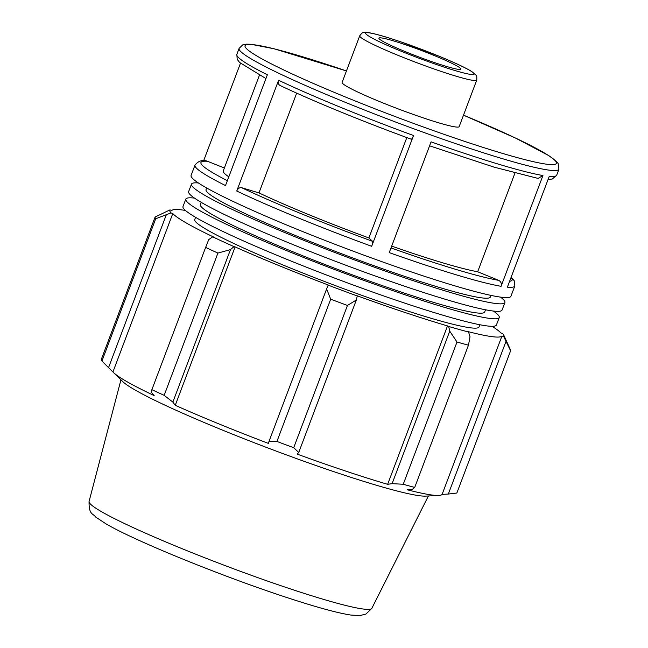 <?xml version="1.0" encoding="UTF-8"?>
<svg xmlns="http://www.w3.org/2000/svg" width="648" height="648" viewBox="0 0 648 648"><rect width="100%" height="100%" fill="white"/><g stroke="black" fill="none" stroke-linecap="round" stroke-linejoin="round"><path stroke-width="0.97" d="M500.491 297.108A167.532 13.3 -159.3 0 1 504.897 302.567A167.532 13.3 -159.3 0 1 343.481 255.79A167.532 13.3 -159.3 0 1 191.468 184.129A167.532 13.3 -159.3 0 1 198.385 182.955M206.672 187.969L206.04 189.637A151.956 12.069 20.7 0 0 343.918 254.632A151.956 12.069 20.7 0 0 490.325 297.059L490.957 295.391M504.897 302.567L502.07 310.044A167.532 13.3 -159.3 0 1 340.654 263.274A167.532 13.3 -159.3 0 1 188.641 191.614L191.468 184.129M493.403 311.048A167.532 13.3 -159.3 0 1 499.244 317.528A167.532 13.3 -159.3 0 1 337.827 270.751A167.532 13.3 -159.3 0 1 185.814 199.09A167.532 13.3 -159.3 0 1 194.481 198.094M201.228 202.354L200.386 204.598A151.956 12.069 20.7 0 0 338.264 269.6A151.956 12.069 20.7 0 0 484.672 312.02L485.522 309.776M499.244 317.528L496.417 325.013A167.532 13.3 -159.3 0 1 335 278.235A167.532 13.3 -159.3 0 1 182.987 206.574L185.814 199.09M479.868 324.745L479.018 326.989A151.956 12.069 -159.3 0 1 332.61 284.561A151.956 12.069 -159.3 0 1 194.732 219.567L195.575 217.323M381.486 37.924A43.789 3.475 -159.3 0 1 427.769 52.942A43.789 3.475 -159.3 0 1 460.833 69.109A43.789 3.475 -159.3 0 1 458.258 69.328A43.789 3.475 -159.3 0 1 411.974 54.311A43.789 3.475 -159.3 0 1 378.91 38.151A43.789 3.475 -159.3 0 1 381.486 37.924M476.766 80.044L459.165 126.627A62.556 4.965 -159.3 0 1 398.885 109.156A62.556 4.965 -159.3 0 1 342.12 82.401L359.721 35.818A62.556 4.965 20.7 0 0 416.486 62.581A62.556 4.965 20.7 0 0 476.766 80.044C476.904 76.61 476.701 75.022 476.142 75.265L471.76 71.523C465.458 67.667 454.531 62.556 438.98 56.173L401.404 42.055C386.694 37.033 375.929 33.923 369.109 32.732L365.002 32.4C363.042 33.153 363.212 31.169 359.721 35.818M558.932 169.241L558.155 163.539L556.243 161.231L548.791 155.617L515.687 138.129L463.498 115.166A166.334 13.203 -159.3 0 1 521.794 158.825A166.334 13.203 -159.3 0 1 274.744 65.578A166.334 13.203 -159.3 0 1 346.445 70.956L274.185 48.794L250.979 44.283L246.37 44.161L242.66 44.906L239.104 48.389A170.951 13.576 20.7 0 0 269.625 68.801A170.951 13.576 20.7 0 0 446.197 140.373A170.951 13.576 20.7 0 0 558.932 169.241L556.673 175.227A170.951 13.576 -159.3 0 1 549.245 176.394L507.384 287.169A170.951 13.576 20.7 0 0 514.812 286.003L510.924 296.29A170.951 13.576 -159.3 0 1 398.188 267.421A170.951 13.576 -159.3 0 1 221.616 195.85A170.951 13.576 -159.3 0 1 191.095 175.438L194.983 165.151A170.951 13.576 20.7 0 0 225.504 185.563L267.365 74.787A170.951 13.576 -159.3 0 1 236.844 54.375L237.2 59.333L239.59 62.451L265.939 78.562M240.465 63.261L203.585 160.882M278.6 80.255L236.739 191.022A170.951 13.576 20.7 0 0 371.685 246.297L413.537 135.521A170.951 13.576 -159.3 0 1 278.6 80.255C277.814 82.928 278.381 84.694 280.309 85.56M431.082 141.847L389.229 252.623A170.951 13.576 20.7 0 0 501.074 286.311L542.935 175.535A170.951 13.576 -159.3 0 1 431.082 141.847M413.537 135.521C412.509 138.097 411.723 139.312 411.197 139.174L411.261 139.207C362.872 121.541 312.66 100.975 279.944 85.423M429.584 145.816L494.173 167.176L538.115 178.427L542.935 175.535M224.37 167.994L206.89 161.044C202.152 159.675 198.183 161.044 194.983 165.151M228.809 176.823A142.455 11.308 -159.3 0 1 223.268 170.918L259.443 75.176M371.685 246.297C372.624 243.64 372.932 241.988 372.592 241.331L368.89 237.946A142.455 11.308 -159.3 0 1 258.973 192.91L241.704 187.726C239.582 187.369 237.929 188.471 236.739 191.022M501.074 286.311C501.819 283.589 501.009 281.605 498.644 280.341L477.673 271.763A142.455 11.308 -159.3 0 1 391.684 246.119M296.679 93.126L258.973 192.91M368.89 237.946L406.814 137.578M477.673 271.763L514.949 173.105M185.425 210.454A176.645 14.029 20.7 0 0 171.785 210.56L170.003 209.887L155.107 217.023A189.945 15.082 20.7 0 0 155.698 218.765L171.023 212.909A178.548 14.175 -159.3 0 1 170.003 209.887M171.023 212.909L172.789 213.548A176.645 14.029 20.7 0 0 214.034 237.225L212.714 236.836L208.729 239.598L205.635 247.431A189.945 15.082 20.7 0 0 217.922 253.076L230.486 249.601L234.017 246.629A178.548 14.175 -159.3 0 1 212.714 236.836M234.017 246.629L235.111 246.912A176.645 14.029 20.7 0 0 328.244 285.007L326.624 288.927L330.683 299.198A189.945 15.082 20.7 0 0 347.466 305.443L356.351 299.984L357.259 295.958A178.548 14.175 -159.3 0 1 328.147 285.128M357.259 295.958L357.04 295.715A176.645 14.029 20.7 0 0 447.509 325.912L448.7 326.479L449.736 331.152L457.002 342.006A189.945 15.082 20.7 0 0 468.464 345.19L470.019 336.79L468.561 332.003A178.548 14.175 -159.3 0 1 448.7 326.479M468.561 332.003L467.159 331.379A176.645 14.029 20.7 0 0 501.965 335.996L503.739 336.668L510.608 350.779A189.945 15.082 20.7 0 0 510.397 349.709L503.763 335.129A178.548 14.175 -159.3 0 1 503.739 336.668M492.018 326.3A176.645 14.029 20.7 0 1 500.953 332.999L502.718 333.647A178.548 14.175 -159.3 0 1 503.763 335.129M505.95 341.561L448.327 494.051L442.114 494.392A176.645 14.029 -159.3 0 1 438.712 495.453A176.645 14.029 -159.3 0 1 407.3 489.775L412.403 489.281L414.704 487.442A189.945 15.082 -159.3 0 1 403.25 484.259L457.002 342.006M468.464 345.19L414.704 487.442M449.736 331.152L392.113 483.651L387.65 484.315A176.645 14.029 -159.3 0 1 297.189 454.118L298.728 452.474L356.351 299.984M347.466 305.443L293.714 447.695L298.728 452.474M235.111 246.912L175.252 405.308L172.862 402.092L230.486 249.601M217.922 253.076L164.163 395.329L172.862 402.092M172.789 213.548L112.938 371.944L108.54 367.651L166.155 215.16M155.698 218.765L101.947 361.017L108.54 367.651M101.947 361.017A189.945 15.082 -159.3 0 1 101.355 359.276L155.107 217.023M438.712 495.453L425.639 496.117A164.462 13.057 -159.3 0 1 270.491 448.951A164.462 13.057 -159.3 0 1 122.918 381.729L113.554 372.592A176.645 14.029 -159.3 0 1 112.938 371.944M448.327 494.051L456.856 493.031L510.608 350.779M392.113 483.651L403.25 484.259M293.714 447.695A189.945 15.082 -159.3 0 1 276.931 441.45L330.683 299.198M326.624 288.927L269.001 441.418L276.931 441.45M269.001 441.418L268.385 443.402A176.645 14.029 -159.3 0 1 175.252 405.308M164.163 395.329A189.945 15.082 -159.3 0 1 151.883 389.683L205.635 247.431M113.554 372.592A176.645 14.029 -159.3 0 0 154.175 395.62L151.106 392.089L151.883 389.683M447.509 325.912L387.65 484.315M501.965 335.996L442.114 494.392M438.858 56.141A57.939 4.601 -159.3 0 1 470.667 74.407A57.939 4.601 -159.3 0 1 400.885 51.111A57.939 4.601 -159.3 0 1 369.077 32.854A57.939 4.601 -159.3 0 1 438.858 56.141M227.351 180.679A166.334 13.203 -159.3 0 1 208.089 161.336M372.592 241.331A166.334 13.203 -159.3 0 1 241.704 187.726M498.644 280.341A166.334 13.203 -159.3 0 1 390.987 247.957M511.037 277.514A166.334 13.203 -159.3 0 1 509.62 281.256M89.068 501.463C88.8 515.047 93.037 513.248 95.645 517.023L105.843 523.754C134.954 541.08 226.768 578.291 292.669 599.416C318.897 607.897 338.256 613.105 350.746 615.041L359.859 615.6L365.926 614.077L371.847 608.318A151.154 12.004 -159.3 0 1 226.249 566.028A151.154 12.004 -159.3 0 1 89.068 501.463L120.949 379.801M239.104 48.389L236.844 54.375M556.673 175.227L552.315 178.994L548.07 179.496M511.183 277.117L514.455 281.038L514.812 286.003M371.847 608.318L428.401 495.971"/></g></svg>
